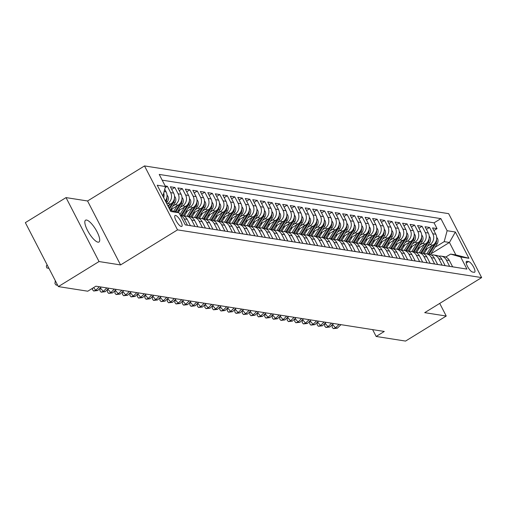 <?xml version="1.0" encoding="UTF-8"?>
<svg xmlns="http://www.w3.org/2000/svg" width="507" height="507" viewBox="0 0 507 507"><rect width="100%" height="100%" fill="white"/><g stroke="black" fill="none" stroke-linecap="round" stroke-linejoin="round"><path stroke-width="0.76" d="M97.978 242.169A12.808 3.803 58.4 0 0 98.985 242.01A12.808 3.803 58.4 0 0 96.317 230.476A12.808 3.803 58.4 0 0 86.564 220.044A12.808 3.803 58.4 0 0 85.556 220.196A12.808 3.803 58.4 0 0 88.224 231.731A12.808 3.803 58.4 0 0 97.978 242.169M181.284 226.49A6.401 1.901 58.4 0 0 181.785 226.414A6.401 1.901 58.4 0 0 180.454 220.646A6.401 1.901 58.4 0 0 175.574 215.431A6.401 1.901 58.4 0 0 175.073 215.507A6.401 1.901 58.4 0 0 176.404 221.274A6.401 1.901 58.4 0 0 181.284 226.49M66.03 197.603L99.036 261.549L120.571 264.933L87.565 200.981L66.03 197.603L25.35 222.643L58.356 286.594L87.762 291.208L95.893 286.202L384.293 331.458L376.156 336.464L405.556 341.078L446.236 316.038L439.721 303.408M87.565 200.981L144.514 165.922L448.644 213.65L481.65 277.595L177.52 229.874L144.514 165.922M185.258 224.848L187.444 225.19L184.187 218.885L187.184 219.354A8.004 7.409 -81.1 0 0 181.912 215.45L180.27 215.196M187.184 219.354L190.436 225.659L194.935 226.369L191.678 220.057L194.675 220.526A8.004 7.409 -81.1 0 0 189.403 216.628L186.411 216.159A8.004 7.409 98.9 0 1 191.678 220.057M194.675 220.526L197.926 226.838L202.426 227.542L199.169 221.236L202.166 221.705A8.004 7.409 -81.1 0 0 196.893 217.801L193.902 217.332A8.004 7.409 98.9 0 1 199.169 221.236M202.166 221.705L205.417 228.011L209.917 228.72L206.66 222.408L209.657 222.877A8.004 7.409 -81.1 0 0 204.384 218.98L201.393 218.511A8.004 7.409 98.9 0 1 206.66 222.408M209.657 222.877L212.908 229.189L217.408 229.893L214.15 223.587L217.148 224.056A8.004 7.409 -81.1 0 0 211.875 220.152L218.504 209.587A5.304 4.905 -81.1 0 0 219.303 205.684M217.148 224.056L220.399 230.362L224.899 231.072L221.641 224.759L224.639 225.228A8.004 7.409 -81.1 0 0 219.366 221.331L216.375 220.862A8.004 7.409 98.9 0 1 221.641 224.759M224.639 225.228L227.89 231.541L232.39 232.244L229.132 225.938L232.13 226.407A8.004 7.409 -81.1 0 0 226.857 222.503L223.866 222.034A8.004 7.409 98.9 0 1 229.132 225.938M232.13 226.407L235.381 232.713L239.874 233.423L236.623 227.111L239.621 227.58A8.004 7.409 -81.1 0 0 234.348 223.682L231.357 223.213A8.004 7.409 98.9 0 1 236.623 227.111M239.621 227.58L242.872 233.892L247.365 234.595L244.114 228.289L247.105 228.758A8.004 7.409 -81.1 0 0 241.839 224.855L238.848 224.386A8.004 7.409 98.9 0 1 244.114 228.289M247.105 228.758L250.363 235.064L254.856 235.774L251.605 229.462L254.596 229.931A8.004 7.409 -81.1 0 0 249.33 226.033L255.959 215.462A5.304 4.905 -81.1 0 0 256.757 211.565M254.596 229.931L257.854 236.243L262.347 236.946L259.096 230.641L262.087 231.11A8.004 7.409 -81.1 0 0 256.821 227.206L253.823 226.737A8.004 7.409 98.9 0 1 259.096 230.641M262.087 231.11L265.345 237.415L269.838 238.125L266.587 231.813L269.578 232.282A8.004 7.409 -81.1 0 0 264.312 228.384L261.314 227.916A8.004 7.409 98.9 0 1 266.587 231.813M269.578 232.282L272.836 238.594L277.329 239.298L274.078 232.992L277.069 233.461A8.004 7.409 -81.1 0 0 271.803 229.557L268.805 229.088A8.004 7.409 98.9 0 1 274.078 232.992M277.069 233.461L280.327 239.767L284.82 240.476L281.569 234.164L284.56 234.633A8.004 7.409 -81.1 0 0 279.294 230.736L276.296 230.267A8.004 7.409 98.9 0 1 281.569 234.164M284.56 234.633L287.818 240.945L292.311 241.649L289.06 235.343L292.051 235.812A8.004 7.409 -81.1 0 0 286.785 231.908L283.787 231.439A8.004 7.409 98.9 0 1 289.06 235.343M292.051 235.812L295.308 242.118L299.802 242.821L296.551 236.516L299.542 236.984A8.004 7.409 -81.1 0 0 294.275 233.087L291.278 232.618A8.004 7.409 98.9 0 1 296.551 236.516M299.542 236.984L302.799 243.297L307.293 244L304.042 237.694L307.033 238.163A8.004 7.409 -81.1 0 0 301.766 234.259L298.769 233.79A8.004 7.409 98.9 0 1 304.042 237.694M307.033 238.163L310.29 244.469L314.784 245.173L311.532 238.867L314.524 239.336A8.004 7.409 -81.1 0 0 309.257 235.438L306.26 234.963A8.004 7.409 98.9 0 1 311.532 238.867M314.524 239.336L317.781 245.648L322.275 246.351L319.023 240.045L322.015 240.514A8.004 7.409 -81.1 0 0 316.748 236.611L313.751 236.142A8.004 7.409 98.9 0 1 319.023 240.045M322.015 240.514L325.272 246.82L329.765 247.524L326.514 241.218L329.506 241.687A8.004 7.409 -81.1 0 0 324.239 237.789L321.242 237.314A8.004 7.409 98.9 0 1 326.514 241.218M329.506 241.687L332.763 247.999L337.256 248.703L334.005 242.39L336.997 242.866A8.004 7.409 -81.1 0 0 331.73 238.962L328.732 238.493A8.004 7.409 98.9 0 1 334.005 242.39M336.997 242.866L340.254 249.171L344.747 249.875L341.496 243.569L344.487 244.038A8.004 7.409 -81.1 0 0 339.221 240.141L336.223 239.665A8.004 7.409 98.9 0 1 341.496 243.569M344.487 244.038L347.745 250.35L352.238 251.054L348.987 244.742L351.978 245.217A8.004 7.409 -81.1 0 0 346.712 241.313L343.714 240.844A8.004 7.409 98.9 0 1 348.987 244.742M351.978 245.217L355.236 251.523L359.729 252.226L356.478 245.92L359.469 246.389A8.004 7.409 -81.1 0 0 354.203 242.492L351.205 242.016A8.004 7.409 98.9 0 1 356.478 245.92M359.469 246.389L362.727 252.701L367.22 253.405L363.969 247.093L366.96 247.568A8.004 7.409 -81.1 0 0 361.694 243.664L358.696 243.195A8.004 7.409 98.9 0 1 363.969 247.093M366.96 247.568L370.218 253.874L374.711 254.577L371.454 248.272L374.451 248.741A8.004 7.409 -81.1 0 0 369.185 244.843L366.187 244.368A8.004 7.409 98.9 0 1 371.454 248.272M374.451 248.741L377.709 255.053L382.202 255.756L378.944 249.444L381.942 249.919A8.004 7.409 -81.1 0 0 376.676 246.015L373.678 245.546A8.004 7.409 98.9 0 1 378.944 249.444M381.942 249.919L385.2 256.225L389.693 256.929L386.435 250.623L389.433 251.092A8.004 7.409 -81.1 0 0 384.167 247.194L381.169 246.719A8.004 7.409 98.9 0 1 386.435 250.623M389.433 251.092L392.691 257.398L397.184 258.107L393.926 251.795L396.924 252.271A8.004 7.409 -81.1 0 0 391.658 248.367L388.66 247.898A8.004 7.409 98.9 0 1 393.926 251.795M396.924 252.271L400.181 258.576L404.675 259.28L401.417 252.974L404.415 253.443A8.004 7.409 -81.1 0 0 399.148 249.539L396.151 249.07A8.004 7.409 98.9 0 1 401.417 252.974M404.415 253.443L407.672 259.749L412.166 260.459L408.908 254.146L411.906 254.615A8.004 7.409 -81.1 0 0 406.639 250.718L403.642 250.249A8.004 7.409 98.9 0 1 408.908 254.146M411.906 254.615L415.163 260.928L419.657 261.631L416.399 255.325L419.397 255.794A8.004 7.409 -81.1 0 0 414.13 251.89L411.133 251.421A8.004 7.409 98.9 0 1 416.399 255.325M419.397 255.794L422.654 262.1L427.148 262.81L423.89 256.498L426.888 256.967A8.004 7.409 -81.1 0 0 421.621 253.069L418.624 252.6A8.004 7.409 98.9 0 1 423.89 256.498M426.888 256.967L430.145 263.279L434.638 263.982L431.381 257.676L434.379 258.145A8.004 7.409 -81.1 0 0 429.112 254.241L426.114 253.773A8.004 7.409 98.9 0 1 431.381 257.676M434.379 258.145L437.636 264.451L442.129 265.161L438.872 258.849L441.87 259.318A8.004 7.409 -81.1 0 0 436.603 255.42L433.605 254.951A8.004 7.409 98.9 0 1 438.872 258.849M441.87 259.318L445.127 265.63L449.62 266.333L446.363 260.028A8.004 7.409 -81.1 0 0 441.096 256.124A8.004 7.409 -81.1 0 0 438.789 256.155M425.158 249.888L432.864 245.147A8.004 7.409 -81.1 0 0 435.805 234.228L432.547 227.916L437.04 228.619L433.903 230.552M427.54 246.104L429.866 244.672A8.004 7.409 -81.1 0 0 432.807 233.752L429.549 227.447L426.412 229.373M429.549 227.447L425.056 226.743L428.314 233.049A8.004 7.409 -81.1 0 1 425.373 243.968L417.667 248.715M410.176 247.536L417.882 242.796A8.004 7.409 -81.1 0 0 420.823 231.876L417.565 225.564L422.058 226.268L418.921 228.201M402.685 246.364L410.391 241.617A8.004 7.409 -81.1 0 0 413.332 230.698L410.074 224.392L414.568 225.095L411.431 227.022M395.194 245.185L402.9 240.445A8.004 7.409 -81.1 0 0 405.841 229.525L402.583 223.213L407.077 223.917L403.94 225.849M387.703 244.013L395.409 239.266A8.004 7.409 -81.1 0 0 398.35 228.346L395.092 222.041L399.586 222.744L396.449 224.671M380.212 242.834L387.918 238.094A8.004 7.409 -81.1 0 0 390.859 227.174L387.602 220.862L392.095 221.565L388.958 223.498M372.721 241.662L380.427 236.915A8.004 7.409 -81.1 0 0 383.368 225.995L380.111 219.689L384.604 220.393L381.467 222.32M365.23 240.483L372.937 235.742A8.004 7.409 -81.1 0 0 375.877 224.823L372.62 218.511L377.113 219.22L373.976 221.147M357.739 239.31L365.446 234.564A8.004 7.409 -81.1 0 0 368.386 223.644L365.129 217.338L369.622 218.042L366.491 219.975M350.248 238.132L357.955 233.391A8.004 7.409 -81.1 0 0 360.895 222.472L357.638 216.159L362.131 216.869L359 218.796M342.757 236.959L350.464 232.212A8.004 7.409 -81.1 0 0 353.404 221.293L350.147 214.987L354.64 215.69L351.509 217.623M335.266 235.78L342.973 231.04A8.004 7.409 -81.1 0 0 345.913 220.12L342.656 213.808L347.149 214.518L344.019 216.445M327.776 234.608L335.482 229.861A8.004 7.409 -81.1 0 0 338.423 218.942L335.165 212.636L339.658 213.339L336.528 215.272M320.285 233.429L327.991 228.689A8.004 7.409 -81.1 0 0 330.932 217.769L327.674 211.457L332.167 212.167L329.037 214.093M312.794 232.257L320.5 227.51A8.004 7.409 -81.1 0 0 323.441 216.59L320.183 210.285L324.676 210.988L321.546 212.921M305.303 231.078L313.009 226.337A8.004 7.409 -81.1 0 0 315.95 215.418L312.692 209.106L317.186 209.816L314.055 211.742M297.812 229.905L305.518 225.159A8.004 7.409 -81.1 0 0 308.459 214.239L305.201 207.933L309.695 208.637L306.564 210.57M290.321 228.727L298.027 223.986A8.004 7.409 -81.1 0 0 300.968 213.067L297.71 206.755L302.204 207.464L299.073 209.391M282.83 227.554L290.536 222.807A8.004 7.409 -81.1 0 0 293.477 211.888L290.219 205.582L294.713 206.286L291.582 208.219M275.339 226.376L283.045 221.635A8.004 7.409 -81.1 0 0 285.986 210.716L282.729 204.403L287.222 205.113L284.091 207.04M267.848 225.203L275.555 220.463A8.004 7.409 -81.1 0 0 278.495 209.537L275.238 203.231L279.731 203.934L276.6 205.867M260.357 224.031L268.064 219.284A8.004 7.409 -81.1 0 0 271.004 208.364L267.747 202.052L272.24 202.762L269.109 204.689M252.866 222.852L260.573 218.111A8.004 7.409 -81.1 0 0 263.513 207.186L260.256 200.88L264.749 201.583L261.618 203.516M245.375 221.679L253.082 216.933A8.004 7.409 -81.1 0 0 256.022 206.013L252.765 199.707L257.258 200.411L254.127 202.337M237.884 220.501L245.591 215.76A8.004 7.409 -81.1 0 0 248.531 204.834L245.274 198.529L249.767 199.232L246.636 201.165M230.393 219.328L238.1 214.581A8.004 7.409 -81.1 0 0 241.04 203.662L237.783 197.356L242.276 198.06L239.146 199.986M222.903 218.149L230.609 213.409A8.004 7.409 -81.1 0 0 233.55 202.483L230.292 196.177L234.785 196.881L231.655 198.814M215.412 216.977L223.118 212.23A8.004 7.409 -81.1 0 0 226.059 201.311L222.801 195.005L227.294 195.708L224.164 197.635M207.921 215.798L215.627 211.058A8.004 7.409 -81.1 0 0 218.568 200.138L215.31 193.826L219.804 194.53L216.673 196.463M200.43 214.626L208.136 209.879A8.004 7.409 -81.1 0 0 211.077 198.959L207.819 192.654L212.313 193.357L209.182 195.284M192.939 213.447L200.645 208.707A8.004 7.409 -81.1 0 0 203.586 197.787L200.328 191.475L204.822 192.178L201.691 194.111M185.448 212.275L193.154 207.528A8.004 7.409 -81.1 0 0 196.095 196.608L192.837 190.302L197.331 191.006L194.2 192.933M177.957 211.096L185.663 206.355A8.004 7.409 -81.1 0 0 188.604 195.436L185.347 189.124L189.84 189.827L186.709 191.76M170.466 209.923L178.172 205.177A8.004 7.409 -81.1 0 0 181.113 194.257L177.856 187.951L182.349 188.655L179.218 190.581M167.83 205.76L170.682 204.004A8.004 7.409 -81.1 0 0 173.622 193.085L170.365 186.772L174.858 187.476L171.727 189.409M165.181 185.961L167.367 186.303L165.168 187.66M468.633 261.574L466.985 261.314A6.204 1.844 58.4 0 0 466.497 261.39A6.204 1.844 58.4 0 0 467.79 266.98A6.204 1.844 58.4 0 0 472.511 272.031L474.159 272.291A6.204 1.844 58.4 0 0 474.647 272.215A6.204 1.844 58.4 0 0 473.361 266.631A6.204 1.844 58.4 0 0 468.633 261.574L466.212 263.063M170.137 210.228L179.034 212.794L185.277 224.893L466.934 269.09L460.692 256.992L450.615 254.089L445.754 257.074M179.034 212.794L170.796 211.501L157.233 185.232L165.472 186.525L159.23 174.427L440.887 218.625L447.13 230.723L455.368 232.016L468.931 258.285L460.692 256.992M166.923 204.004L167.684 203.535L170.682 204.004M172.849 206.14L175.175 204.708L178.172 205.177M180.34 207.312L182.666 205.886L185.663 206.355M187.831 208.491L190.157 207.059L193.154 207.528M195.322 209.664L197.648 208.231L200.645 208.707M202.813 210.842L205.139 209.41L208.136 209.879M210.304 212.015L212.629 210.582L215.627 211.058M217.795 213.194L220.12 211.761L223.118 212.23M225.285 214.366L227.611 212.934L230.609 213.409M232.776 215.545L235.102 214.112L238.1 214.581M240.267 216.717L242.593 215.285L245.591 215.76M247.758 217.896L250.084 216.464L253.082 216.933M255.249 219.068L257.575 217.636L260.573 218.111M262.74 220.247L265.066 218.815L268.064 219.284M270.231 221.42L272.557 219.987L275.555 220.463M277.722 222.598L280.048 221.166L283.045 221.635M285.213 223.771L287.539 222.339L290.536 222.807M292.704 224.95L295.03 223.517L298.027 223.986M300.195 226.122L302.521 224.69L305.518 225.159M307.686 227.301L310.011 225.869L313.009 226.337M315.177 228.473L317.502 227.041L320.5 227.51M322.667 229.652L324.993 228.22L327.991 228.689M330.158 230.824L332.484 229.392L335.482 229.861M337.649 232.003L339.975 230.571L342.973 231.04M345.14 233.176L347.466 231.743L350.464 232.212M352.631 234.354L354.957 232.922L357.955 233.391M360.122 235.527L362.448 234.095L365.446 234.564M367.613 236.706L369.939 235.273L372.937 235.742M375.104 237.878L377.43 236.446L380.427 236.915M382.595 239.05L384.921 237.625L387.918 238.094M390.086 240.229L392.412 238.797L395.409 239.266M397.577 241.402L399.903 239.976L402.9 240.445M405.068 242.58L407.394 241.148L410.391 241.617M412.559 243.753L414.884 242.321L417.882 242.796M420.049 244.932L422.375 243.499L425.373 243.968M437.04 228.619L434.049 222.833L162.196 180.169M165.32 200.892A8.004 7.409 -81.1 0 0 166.131 191.906L164.75 189.225M167.367 186.303L170.625 192.609A8.004 7.409 98.9 0 1 167.684 203.535M174.858 187.476L178.115 193.788A8.004 7.409 98.9 0 1 175.175 204.708M182.349 188.655L185.606 194.961A8.004 7.409 98.9 0 1 182.666 205.886M189.84 189.827L193.097 196.139A8.004 7.409 98.9 0 1 190.157 207.059M197.331 191.006L200.588 197.312A8.004 7.409 98.9 0 1 197.648 208.231M204.822 192.178L208.079 198.49A8.004 7.409 98.9 0 1 205.139 209.41M212.313 193.357L215.57 199.663A8.004 7.409 98.9 0 1 212.629 210.582M219.804 194.53L223.061 200.842A8.004 7.409 98.9 0 1 220.12 211.761M227.294 195.708L230.552 202.014A8.004 7.409 98.9 0 1 227.611 212.934M234.785 196.881L238.043 203.193A8.004 7.409 98.9 0 1 235.102 214.112M242.276 198.06L245.534 204.365A8.004 7.409 98.9 0 1 242.593 215.285M249.767 199.232L253.025 205.544A8.004 7.409 98.9 0 1 250.084 216.464M257.258 200.411L260.516 206.717A8.004 7.409 98.9 0 1 257.575 217.636M264.749 201.583L268.007 207.895A8.004 7.409 98.9 0 1 265.066 218.815M272.24 202.762L275.497 209.068A8.004 7.409 98.9 0 1 272.557 219.987M279.731 203.934L282.988 210.247A8.004 7.409 98.9 0 1 280.048 221.166M287.222 205.113L290.479 211.419A8.004 7.409 98.9 0 1 287.539 222.339M294.713 206.286L297.97 212.598A8.004 7.409 98.9 0 1 295.03 223.517M302.204 207.464L305.461 213.77A8.004 7.409 98.9 0 1 302.521 224.69M309.695 208.637L312.952 214.949A8.004 7.409 98.9 0 1 310.011 225.869M317.186 209.816L320.443 216.121A8.004 7.409 98.9 0 1 317.502 227.041M324.676 210.988L327.934 217.3A8.004 7.409 98.9 0 1 324.993 228.22M332.167 212.167L335.425 218.473A8.004 7.409 98.9 0 1 332.484 229.392M339.658 213.339L342.916 219.651A8.004 7.409 98.9 0 1 339.975 230.571M347.149 214.518L350.407 220.824A8.004 7.409 98.9 0 1 347.466 231.743M354.64 215.69L357.898 222.003A8.004 7.409 98.9 0 1 354.957 232.922M362.131 216.869L365.389 223.175A8.004 7.409 98.9 0 1 362.448 234.095M369.622 218.042L372.879 224.348A8.004 7.409 98.9 0 1 369.939 235.273M377.113 219.22L380.37 225.526A8.004 7.409 98.9 0 1 377.43 236.446M384.604 220.393L387.861 226.699A8.004 7.409 98.9 0 1 384.921 237.625M392.095 221.565L395.352 227.877A8.004 7.409 98.9 0 1 392.412 238.797M399.586 222.744L402.843 229.05A8.004 7.409 98.9 0 1 399.903 239.976M407.077 223.917L410.334 230.229A8.004 7.409 98.9 0 1 407.394 241.148M414.568 225.095L417.825 231.401A8.004 7.409 98.9 0 1 414.884 242.321M422.058 226.268L425.316 232.58A8.004 7.409 98.9 0 1 422.375 243.499M457.137 267.557L452.618 266.802L449.36 260.497A8.004 7.409 -81.1 0 0 444.094 256.593L441.096 256.124M450.615 254.089L455.856 254.913L449.436 242.466L444.189 241.643L447.13 230.723M430.861 253.899L449.436 242.466L455.368 232.016M435.031 247.283L444.189 241.643M99.036 261.549L58.356 286.594M120.571 264.933L177.52 229.874M481.65 277.595L424.701 312.654L446.236 316.038M372.626 329.626L376.156 336.464M434.049 222.833L440.887 218.625M431.299 254.977A8.004 7.409 98.9 0 1 433.605 254.951M423.808 253.804A8.004 7.409 98.9 0 1 426.114 253.773M416.317 252.625A8.004 7.409 98.9 0 1 418.624 252.6M408.826 251.453A8.004 7.409 98.9 0 1 411.133 251.421M401.335 250.274A8.004 7.409 98.9 0 1 403.642 250.249M393.844 249.102A8.004 7.409 98.9 0 1 396.151 249.07M386.353 247.923A8.004 7.409 98.9 0 1 388.66 247.898M378.862 246.751A8.004 7.409 98.9 0 1 381.169 246.719M371.371 245.572A8.004 7.409 98.9 0 1 373.678 245.546M363.88 244.399A8.004 7.409 98.9 0 1 366.187 244.368M356.389 243.227A8.004 7.409 98.9 0 1 358.696 243.195M348.898 242.048A8.004 7.409 98.9 0 1 351.205 242.016M341.407 240.876A8.004 7.409 98.9 0 1 343.714 240.844M333.917 239.697A8.004 7.409 98.9 0 1 336.223 239.665M326.426 238.524A8.004 7.409 98.9 0 1 328.732 238.493M318.935 237.346A8.004 7.409 98.9 0 1 321.242 237.314M311.444 236.173A8.004 7.409 98.9 0 1 313.751 236.142M303.953 234.995A8.004 7.409 98.9 0 1 306.26 234.963M296.462 233.822A8.004 7.409 98.9 0 1 298.769 233.79M288.971 232.643A8.004 7.409 98.9 0 1 291.278 232.618M281.48 231.471A8.004 7.409 98.9 0 1 283.787 231.439M273.989 230.292A8.004 7.409 98.9 0 1 276.296 230.267M266.498 229.12A8.004 7.409 98.9 0 1 268.805 229.088M259.007 227.941A8.004 7.409 98.9 0 1 261.314 227.916M251.516 226.768A8.004 7.409 98.9 0 1 253.823 226.737M244.025 225.59A8.004 7.409 98.9 0 1 246.339 225.564A8.004 7.409 98.9 0 1 251.605 229.462M236.535 224.417A8.004 7.409 98.9 0 1 238.848 224.386M229.044 223.238A8.004 7.409 98.9 0 1 231.357 223.213M221.553 222.066A8.004 7.409 98.9 0 1 223.866 222.034M214.062 220.887A8.004 7.409 98.9 0 1 216.375 220.862M206.577 219.715A8.004 7.409 98.9 0 1 208.884 219.683A8.004 7.409 98.9 0 1 214.15 223.587M199.086 218.536A8.004 7.409 98.9 0 1 201.393 218.511M191.595 217.364A8.004 7.409 98.9 0 1 193.902 217.332M184.104 216.185A8.004 7.409 98.9 0 1 186.411 216.159M180.365 215.374A8.004 7.409 98.9 0 1 184.187 218.885M165.472 186.525L162.88 196.165M163.736 192.971A8.004 7.409 98.9 0 1 163.685 197.73M455.856 254.913L468.931 258.285M339.088 324.36L335.514 327.864L337.383 328.162L340.958 324.657M337.383 328.162L333.346 328.625L332.11 327.161L332.396 324.531M332.567 324.366L335.514 327.864L333.346 328.625M427.173 248.645L424.473 252.93A12.707 11.762 98.9 0 1 423.884 253.792M431.882 245.749L426.761 253.874M436.685 237.32L437.471 238.429A5.304 4.905 98.9 0 1 437.161 243.899L430.43 254.584M435.126 243.024A5.304 4.905 98.9 0 1 434.841 243.531L428.181 254.096M429.08 254.241L435.741 243.677A5.304 4.905 -81.1 0 0 436.54 239.773M331.597 323.187L328.023 326.692L329.892 326.983L333.467 323.479M329.892 326.983L325.855 327.452L324.619 325.988L324.905 323.352M325.076 323.187L328.023 326.692L325.855 327.452M324.106 322.008L320.532 325.513L322.401 325.811L325.976 322.306M322.401 325.811L318.364 326.274L317.129 324.81L317.414 322.179M317.585 322.015L320.532 325.513L318.364 326.274M316.615 320.836L313.041 324.341L314.91 324.632L318.485 321.127M314.91 324.632L310.873 325.101L309.638 323.637L309.923 321.001M310.094 320.836L313.041 324.341L310.873 325.101M309.124 319.657L305.55 323.162L307.419 323.46L310.994 319.955M307.419 323.46L303.382 323.922L302.147 322.458L302.432 319.828M302.603 319.663L305.55 323.162L303.382 323.922M419.682 247.473L416.982 251.757A12.707 11.762 98.9 0 1 416.393 252.613M424.391 244.57L419.27 252.701M429.195 236.148L429.98 237.257A5.304 4.905 98.9 0 1 429.67 242.72L422.939 253.411M427.635 241.845A5.304 4.905 98.9 0 1 427.35 242.359L420.69 252.923M421.59 253.063L428.25 242.498A5.304 4.905 -81.1 0 0 429.049 238.601M412.191 246.294L409.491 250.578A12.707 11.762 98.9 0 1 408.902 251.44M416.9 243.398L411.779 251.523M421.704 234.969L422.489 236.078A5.304 4.905 98.9 0 1 422.179 241.547L415.448 252.233M420.145 240.673A5.304 4.905 98.9 0 1 419.859 241.18L413.199 251.745M414.099 251.89L420.759 241.326A5.304 4.905 -81.1 0 0 421.558 237.422M404.7 245.122L402 249.406A12.707 11.762 98.9 0 1 401.411 250.262M409.409 242.219L404.288 250.35M414.213 233.797L414.999 234.906A5.304 4.905 98.9 0 1 414.688 240.369L407.958 251.06M412.654 239.494A5.304 4.905 98.9 0 1 412.368 240.007L405.708 250.572M406.608 250.712L413.268 240.147A5.304 4.905 -81.1 0 0 414.067 236.249M397.209 243.949L394.509 248.227A12.707 11.762 98.9 0 1 393.92 249.089M401.918 241.047L396.797 249.171M406.722 232.618L407.508 233.727A5.304 4.905 98.9 0 1 407.197 239.196L400.467 249.888M405.163 238.322A5.304 4.905 98.9 0 1 404.878 238.835L398.217 249.393M399.117 249.539L405.777 238.974A5.304 4.905 -81.1 0 0 406.576 235.071M301.633 318.485L298.059 321.989L299.929 322.281L303.503 318.776M299.929 322.281L295.892 322.75L294.662 321.286L294.941 318.65M295.112 318.485L298.059 321.989L295.892 322.75M389.718 242.771L387.018 247.055A12.707 11.762 98.9 0 1 386.429 247.91M394.427 239.874L389.306 247.999M399.231 231.446L400.017 232.555A5.304 4.905 98.9 0 1 399.706 238.024L392.976 248.709M397.672 237.143A5.304 4.905 98.9 0 1 397.387 237.656L390.732 248.221M391.626 248.36L398.287 237.796A5.304 4.905 -81.1 0 0 399.085 233.898M294.142 317.306L290.568 320.811L292.438 321.108L296.012 317.604M292.438 321.108L288.401 321.571L287.171 320.107L287.45 317.477M287.621 317.312L290.568 320.811L288.401 321.571M382.227 241.598L379.528 245.876A12.707 11.762 98.9 0 1 378.938 246.738M386.936 238.696L381.815 246.82M391.74 230.273L392.526 231.376A5.304 4.905 98.9 0 1 392.215 236.845L385.485 247.536M390.181 235.97A5.304 4.905 98.9 0 1 389.896 236.484L383.241 247.048M384.135 247.188L390.796 236.623A5.304 4.905 -81.1 0 0 391.594 232.719M286.651 316.134L283.077 319.638L284.947 319.93L288.521 316.425M284.947 319.93L280.91 320.399L279.68 318.935L279.959 316.298M280.13 316.134L283.077 319.638L280.91 320.399M374.736 240.419L372.037 244.704A12.707 11.762 98.9 0 1 371.447 245.559M379.445 237.523L374.324 245.648M384.249 229.094L385.035 230.203A5.304 4.905 98.9 0 1 384.724 235.673L377.994 246.358M382.69 234.792A5.304 4.905 98.9 0 1 382.405 235.305L375.75 245.87M376.644 246.009L383.305 235.444A5.304 4.905 -81.1 0 0 384.103 231.547M279.161 314.961L275.586 318.459L277.456 318.757L281.03 315.253M277.456 318.757L273.419 319.22L272.189 317.756L272.468 315.126M272.639 314.961L275.586 318.459L273.419 319.22M367.245 239.247L364.546 243.525A12.707 11.762 98.9 0 1 363.956 244.387M371.954 236.344L366.834 244.469M376.758 227.922L377.544 229.025A5.304 4.905 98.9 0 1 377.233 234.494L370.503 245.185M375.199 233.619A5.304 4.905 98.9 0 1 374.914 234.133L368.259 244.697M369.153 244.837L375.814 234.272A5.304 4.905 -81.1 0 0 376.612 230.368M271.67 313.782L268.095 317.287L269.965 317.578L273.539 314.074M269.965 317.578L265.928 318.047L264.698 316.583L264.984 313.947M265.148 313.789L268.095 317.287L265.928 318.047M359.755 238.068L357.055 242.352A12.707 11.762 98.9 0 1 356.465 243.208M364.463 235.172L359.343 243.297M369.267 226.743L370.053 227.852A5.304 4.905 98.9 0 1 369.742 233.321L363.012 244.006M367.708 232.44A5.304 4.905 98.9 0 1 367.423 232.954L360.769 243.518M361.662 243.658L368.323 233.093A5.304 4.905 -81.1 0 0 369.121 229.196M264.179 312.61L260.604 316.108L262.474 316.406L266.048 312.901M262.474 316.406L258.437 316.869L257.207 315.405L257.493 312.775M257.657 312.61L260.604 316.108L258.437 316.869M352.264 236.896L349.564 241.174A12.707 11.762 98.9 0 1 348.974 242.035M356.972 233.993L351.852 242.118M361.776 225.571L362.562 226.673A5.304 4.905 98.9 0 1 362.252 232.143L355.521 242.834M360.217 231.268A5.304 4.905 98.9 0 1 359.932 231.781L353.278 242.346M354.171 242.485L360.832 231.921A5.304 4.905 -81.1 0 0 361.63 228.017M256.688 311.431L253.113 314.936L254.983 315.227L258.557 311.723M254.983 315.227L250.946 315.696L249.717 314.232L250.002 311.596M250.166 311.437L253.113 314.936L250.946 315.696M344.773 235.717L342.073 240.001A12.707 11.762 98.9 0 1 341.484 240.863M349.481 232.821L344.361 240.945M354.285 224.392L355.071 225.501A5.304 4.905 98.9 0 1 354.761 230.97L348.03 241.655M352.726 230.096A5.304 4.905 98.9 0 1 352.441 230.603L345.787 241.167M346.68 241.307L353.341 230.742A5.304 4.905 -81.1 0 0 354.139 226.844M249.197 310.259L245.622 313.757L247.492 314.055L251.066 310.55M247.492 314.055L243.455 314.517L242.226 313.06L242.511 310.423M242.676 310.259L245.622 313.757L243.455 314.517M337.282 234.545L334.582 238.822A12.707 11.762 98.9 0 1 333.993 239.684M341.991 231.642L336.87 239.767M346.794 223.219L347.58 224.322A5.304 4.905 98.9 0 1 347.27 229.791L340.539 240.483M345.235 228.917A5.304 4.905 98.9 0 1 344.95 229.43L338.296 239.995M339.189 240.134L345.85 229.57A5.304 4.905 -81.1 0 0 346.649 225.666M241.706 309.08L238.132 312.585L240.001 312.876L243.575 309.371M240.001 312.876L235.964 313.345L234.735 311.881L235.02 309.245M235.185 309.086L238.132 312.585L235.964 313.345M329.791 233.366L327.091 237.65A12.707 11.762 98.9 0 1 326.502 238.512M334.5 230.47L329.379 238.594M339.303 222.041L340.089 223.15A5.304 4.905 98.9 0 1 339.779 228.619L333.048 239.304M337.744 227.744A5.304 4.905 98.9 0 1 337.459 228.251L330.805 238.816M331.698 238.955L338.359 228.391A5.304 4.905 -81.1 0 0 339.158 224.493M234.215 307.907L230.641 311.406L232.51 311.704L236.085 308.199M232.51 311.704L228.473 312.166L227.244 310.709L227.529 308.072M227.694 307.907L230.641 311.406L228.473 312.166M322.3 232.193L319.6 236.471A12.707 11.762 98.9 0 1 319.011 237.333M327.009 229.291L321.888 237.415M331.812 220.868L332.598 221.971A5.304 4.905 98.9 0 1 332.288 227.44L325.557 238.132M330.253 226.566A5.304 4.905 98.9 0 1 329.968 227.079L323.314 237.644M324.207 237.783L330.868 227.218A5.304 4.905 -81.1 0 0 331.667 223.314M226.724 306.729L223.15 310.233L225.019 310.525L228.594 307.027M225.019 310.525L220.982 310.994L219.753 309.53L220.038 306.893M220.203 306.735L223.15 310.233L220.982 310.994M314.809 231.015L312.109 235.299A12.707 11.762 98.9 0 1 311.52 236.161M319.518 228.118L314.397 236.243M324.322 219.689L325.107 220.798A5.304 4.905 98.9 0 1 324.797 226.268L318.066 236.953M322.763 225.393A5.304 4.905 98.9 0 1 322.477 225.9L315.823 236.465M316.717 236.604L323.377 226.04A5.304 4.905 -81.1 0 0 324.176 222.142M219.233 305.556L215.659 309.055L217.528 309.352L221.103 305.848M217.528 309.352L213.491 309.815L212.262 308.357L212.547 305.721M212.712 305.556L215.659 309.055L213.491 309.815M307.318 229.842L304.618 234.12A12.707 11.762 98.9 0 1 304.029 234.982M312.027 226.94L306.906 235.064M316.831 218.517L317.616 219.62A5.304 4.905 98.9 0 1 317.306 225.089L310.576 235.78M315.272 224.214A5.304 4.905 98.9 0 1 314.986 224.728L308.332 235.292M309.226 235.432L315.886 224.867A5.304 4.905 -81.1 0 0 316.685 220.963M211.742 304.377L208.168 307.882L210.037 308.174L213.612 304.675M210.037 308.174L206 308.643L204.771 307.179L205.056 304.542M205.221 304.384L208.168 307.882L206 308.643M299.827 228.663L297.127 232.947A12.707 11.762 98.9 0 1 296.538 233.809M304.536 225.767L299.415 233.892M309.34 217.338L310.126 218.447A5.304 4.905 98.9 0 1 309.821 223.917L303.085 234.602M307.781 223.042A5.304 4.905 98.9 0 1 307.495 223.549L300.841 234.114M301.735 234.253L308.395 223.688A5.304 4.905 -81.1 0 0 309.194 219.791M204.251 303.205L200.677 306.703L202.547 307.001L206.121 303.497M202.547 307.001L198.51 307.464L197.28 306.006L197.565 303.37M197.73 303.205L200.677 306.703L198.51 307.464M292.336 227.491L289.636 231.769A12.707 11.762 98.9 0 1 289.047 232.631M297.045 224.588L291.924 232.713M301.849 216.166L302.635 217.269A5.304 4.905 98.9 0 1 302.33 222.738L295.594 233.429M300.29 221.863A5.304 4.905 98.9 0 1 300.005 222.377L293.35 232.941M294.25 233.081L300.905 222.516A5.304 4.905 -81.1 0 0 301.703 218.612M196.76 302.026L193.186 305.531L195.056 305.822L198.63 302.324M195.056 305.822L191.019 306.291L189.789 304.827L190.074 302.191M190.239 302.033L193.186 305.531L191.019 306.291M284.845 226.312L282.146 230.596A12.707 11.762 98.9 0 1 281.556 231.458M289.554 223.416L284.433 231.541M294.358 214.987L295.144 216.096A5.304 4.905 98.9 0 1 294.84 221.565L288.103 232.25M292.799 220.691A5.304 4.905 98.9 0 1 292.514 221.198L285.859 231.762M286.759 231.902L293.414 221.344A5.304 4.905 -81.1 0 0 294.212 217.44M189.269 300.854L185.695 304.352L187.565 304.65L191.139 301.145M187.565 304.65L183.528 305.113L182.298 303.655L182.583 301.019M182.748 300.854L185.695 304.352L183.528 305.113M277.354 225.14L274.655 229.418A12.707 11.762 98.9 0 1 274.065 230.279M282.063 222.237L276.942 230.368M286.867 213.815L287.653 214.924A5.304 4.905 98.9 0 1 287.349 220.387L280.612 231.078M285.308 219.512A5.304 4.905 98.9 0 1 285.023 220.025L278.368 230.59M279.268 230.729L285.923 220.165A5.304 4.905 -81.1 0 0 286.721 216.267M181.779 299.675L178.204 303.18L180.074 303.471L183.648 299.973M180.074 303.471L176.037 303.94L174.807 302.476L175.092 299.84M175.257 299.681L178.204 303.18L176.037 303.94M269.863 223.961L267.164 228.245A12.707 11.762 98.9 0 1 266.574 229.107M274.572 221.065L269.451 229.189M279.376 212.636L280.162 213.745A5.304 4.905 98.9 0 1 279.858 219.214L273.121 229.899M277.817 218.34A5.304 4.905 98.9 0 1 277.532 218.847L270.877 229.411M271.777 229.557L278.432 218.992A5.304 4.905 -81.1 0 0 279.23 215.088M174.288 298.503L170.713 302.007L172.583 302.299L176.157 298.794M172.583 302.299L168.546 302.761L167.316 301.304L167.602 298.667M167.766 298.503L170.713 302.007L168.546 302.761M262.373 222.788L259.673 227.066A12.707 11.762 98.9 0 1 259.083 227.928M267.081 219.886L261.961 228.017M271.885 211.463L272.671 212.572A5.304 4.905 98.9 0 1 272.367 218.035L265.63 228.727M270.326 217.161A5.304 4.905 98.9 0 1 270.041 217.674L263.387 228.239M264.286 228.378L270.941 217.814A5.304 4.905 -81.1 0 0 271.739 213.916M166.797 297.324L163.222 300.828L165.092 301.12L168.666 297.622M165.092 301.12L161.055 301.589L159.825 300.125L160.111 297.489M160.275 297.33L163.222 300.828L161.055 301.589M254.882 221.61L252.182 225.894A12.707 11.762 98.9 0 1 251.592 226.756M259.59 218.713L254.47 226.838M264.394 210.285L265.18 211.394A5.304 4.905 98.9 0 1 264.876 216.863L258.139 227.548M262.835 215.988A5.304 4.905 98.9 0 1 262.55 216.495L255.896 227.06M256.796 227.206L263.45 216.641A5.304 4.905 -81.1 0 0 264.248 212.737M159.306 296.151L155.731 299.656L157.601 299.948L161.175 296.443M157.601 299.948L153.564 300.417L152.334 298.953L152.62 296.316M152.784 296.151L155.731 299.656L153.564 300.417M247.391 220.437L244.691 224.715A12.707 11.762 98.9 0 1 244.101 225.577M252.099 217.535L246.979 225.666M256.903 209.112L257.689 210.221A5.304 4.905 98.9 0 1 257.385 215.684L250.648 226.376M255.344 214.81A5.304 4.905 98.9 0 1 255.059 215.323L248.405 225.888M151.815 294.973L148.24 298.477L150.11 298.769L153.684 295.27M150.11 298.769L146.073 299.238L144.844 297.774L145.129 295.137M145.294 294.979L148.24 298.477L146.073 299.238M144.324 293.8L140.75 297.305L142.619 297.596L146.193 294.092M142.619 297.596L138.582 298.065L137.353 296.601L137.638 293.965M137.803 293.8L140.75 297.305L138.582 298.065M136.833 292.621L133.259 296.126L135.128 296.418L138.703 292.919M135.128 296.418L131.091 296.887L129.862 295.423L130.147 292.793M130.312 292.628L133.259 296.126L131.091 296.887M239.9 219.258L237.2 223.543A12.707 11.762 98.9 0 1 236.611 224.405M244.608 216.362L239.488 224.487M249.412 207.933L250.198 209.042A5.304 4.905 98.9 0 1 249.894 214.512L243.157 225.197M247.853 213.637A5.304 4.905 98.9 0 1 247.568 214.144L240.914 224.709M241.814 224.855L248.468 214.29A5.304 4.905 -81.1 0 0 249.267 210.386M232.409 218.086L229.709 222.364A12.707 11.762 98.9 0 1 229.12 223.226M237.118 215.183L231.997 223.314M241.921 206.761L242.707 207.87A5.304 4.905 98.9 0 1 242.403 213.333L235.666 224.024M240.362 212.458A5.304 4.905 98.9 0 1 240.077 212.972L233.423 223.536M234.323 223.676L240.977 213.111A5.304 4.905 -81.1 0 0 241.776 209.214M224.918 216.907L222.218 221.191A12.707 11.762 98.9 0 1 221.629 222.053M229.627 214.011L224.506 222.136M234.43 205.582L235.216 206.691A5.304 4.905 98.9 0 1 234.912 212.16L228.175 222.846M232.871 211.286A5.304 4.905 98.9 0 1 232.586 211.793L225.932 222.358M226.832 222.503L233.486 211.939A5.304 4.905 -81.1 0 0 234.285 208.035M129.342 291.449L125.768 294.954L127.637 295.245L131.212 291.74M127.637 295.245L123.6 295.714L122.371 294.25L122.656 291.614M122.821 291.449L125.768 294.954L123.6 295.714M217.427 215.735L214.727 220.013A12.707 11.762 98.9 0 1 214.138 220.875M222.136 212.832L217.015 220.963M226.94 204.41L227.725 205.519A5.304 4.905 98.9 0 1 227.421 210.982L220.684 221.673M225.381 210.107A5.304 4.905 98.9 0 1 225.095 210.62L218.441 221.185M219.341 221.325L225.995 210.76A5.304 4.905 -81.1 0 0 226.794 206.862M121.851 290.27L118.277 293.775L120.146 294.073L123.721 290.568M120.146 294.073L116.109 294.535L114.88 293.071L115.165 290.441M115.33 290.277L118.277 293.775L116.109 294.535M209.936 214.556L207.236 218.84A12.707 11.762 98.9 0 1 206.647 219.702M214.645 211.66L209.524 219.785M219.449 203.231L220.234 204.34A5.304 4.905 98.9 0 1 219.93 209.809L213.194 220.494M217.89 208.935A5.304 4.905 98.9 0 1 217.604 209.442L210.95 220.006M114.36 289.098L110.786 292.602L112.655 292.894L116.23 289.389M112.655 292.894L108.618 293.363L107.389 291.899L107.674 289.263M107.839 289.098L110.786 292.602L108.618 293.363M202.445 213.384L199.745 217.668A12.707 11.762 98.9 0 1 199.156 218.523M207.154 210.481L202.033 218.612M211.958 202.059L212.744 203.168A5.304 4.905 98.9 0 1 212.439 208.631L205.703 219.322M210.399 207.756A5.304 4.905 98.9 0 1 210.113 208.269L203.459 218.834M204.359 218.973L211.013 208.409A5.304 4.905 -81.1 0 0 211.812 204.511M106.869 287.919L103.295 291.424L105.164 291.721L108.739 288.217M105.164 291.721L101.127 292.184L99.898 290.72L100.183 288.09M100.348 287.925L103.295 291.424L101.127 292.184M194.954 212.205L192.254 216.489A12.707 11.762 98.9 0 1 191.665 217.351M199.663 209.309L194.542 217.433M204.467 200.88L205.253 201.989A5.304 4.905 98.9 0 1 204.948 207.458L198.212 218.143M202.908 206.583A5.304 4.905 98.9 0 1 202.623 207.09L195.968 217.655M196.868 217.801L203.522 207.236A5.304 4.905 -81.1 0 0 204.321 203.332M99.378 286.747L95.804 290.251L97.674 290.543L101.248 287.038M97.674 290.543L93.637 291.012L92.407 289.548L92.547 288.261M93.592 287.621L95.804 290.251L93.637 291.012M187.463 211.032L184.763 215.317A12.707 11.762 98.9 0 1 184.174 216.172M192.172 208.13L187.051 216.261M196.976 199.707L197.762 200.816A5.304 4.905 98.9 0 1 197.457 206.279L190.721 216.971M195.417 205.405A5.304 4.905 98.9 0 1 195.132 205.918L188.477 216.483M189.377 216.622L196.032 206.057A5.304 4.905 -81.1 0 0 196.83 202.16M179.972 209.86L178.261 212.572M184.681 206.957L179.922 214.512M189.485 198.529L190.271 199.638A5.304 4.905 98.9 0 1 189.967 205.107L183.23 215.798M187.926 204.232A5.304 4.905 98.9 0 1 187.641 204.746L180.986 215.304M181.886 215.45L188.541 204.885A5.304 4.905 -81.1 0 0 189.339 200.981M172.481 208.681L171.296 210.563M177.19 205.785L173.736 211.267M181.994 197.356L182.78 198.465A5.304 4.905 98.9 0 1 182.476 203.934L177.216 212.275M180.435 203.053A5.304 4.905 98.9 0 1 180.15 203.567L175.061 211.647M175.897 211.888L181.05 203.706A5.304 4.905 -81.1 0 0 181.848 199.809M169.699 204.606L168.343 206.761M174.503 196.184L175.289 197.286A5.304 4.905 98.9 0 1 174.985 202.756L170.251 210.266M172.944 201.881A5.304 4.905 98.9 0 1 172.659 202.394L169.046 208.124M169.496 208.985L173.559 202.534A5.304 4.905 -81.1 0 0 174.357 198.63M167.012 195.005L167.798 196.114A5.304 4.905 98.9 0 1 167.494 201.583L166.492 203.168M165.789 201.805L166.068 201.355A5.304 4.905 -81.1 0 0 166.873 197.457M57.602 285.13L56.182 285.13L54.952 283.667L55.307 280.682M57.386 284.712L56.182 285.13M48.932 268.33L46.847 267.962L46.34 266.055L47.1 264.787M429.866 244.672L432.864 245.147M432.807 233.752L435.805 234.228M164.11 191.589L166.131 191.906M170.625 192.609L173.622 193.085M178.115 193.788L181.113 194.257M185.606 194.961L188.604 195.436M193.097 196.139L196.095 196.608M200.588 197.312L203.586 197.787M208.079 198.49L211.077 198.959M215.57 199.663L218.568 200.138M223.061 200.842L226.059 201.311M230.552 202.014L233.55 202.483M238.043 203.193L241.04 203.662M245.534 204.365L248.531 204.834M253.025 205.544L256.022 206.013M260.516 206.717L263.513 207.186M268.007 207.895L271.004 208.364M275.497 209.068L278.495 209.537M282.988 210.247L285.986 210.716M290.479 211.419L293.477 211.888M297.97 212.598L300.968 213.067M305.461 213.77L308.459 214.239M312.952 214.949L315.95 215.418M320.443 216.121L323.441 216.59M327.934 217.3L330.932 217.769M335.425 218.473L338.423 218.942M342.916 219.651L345.913 220.12M350.407 220.824L353.404 221.293M357.898 222.003L360.895 222.472M365.389 223.175L368.386 223.644M372.879 224.348L375.877 224.823M380.37 225.526L383.368 225.995M387.861 226.699L390.859 227.174M395.352 227.877L398.35 228.346M402.843 229.05L405.841 229.525M410.334 230.229L413.332 230.698M417.825 231.401L420.823 231.876M425.316 232.58L428.314 233.049M446.363 260.028L449.36 260.497M466.212 261.796L466.985 261.314M437.408 238.341L436.711 238.233M437.161 243.899L435.741 243.677M429.917 237.168L429.22 237.054M429.67 242.72L428.25 242.498M422.426 235.989L421.729 235.882M422.179 241.547L420.759 241.326M414.935 234.817L414.244 234.703M414.688 240.369L413.268 240.147M407.444 233.638L406.753 233.531M407.197 239.196L405.777 238.974M399.953 232.466L399.263 232.352M399.706 238.024L398.287 237.796M392.462 231.287L391.772 231.179M392.215 236.845L390.796 236.623M384.971 230.115L384.281 230.001M384.724 235.673L383.305 235.444M377.481 228.936L376.79 228.828M377.233 234.494L375.814 234.272M369.99 227.763L369.299 227.649M369.742 233.321L368.323 233.093M362.499 226.585L361.808 226.477M362.252 232.143L360.832 231.921M355.008 225.412L354.317 225.304M354.761 230.97L353.341 230.742M347.517 224.233L346.826 224.126M347.27 229.791L345.85 229.57M340.026 223.061L339.335 222.953M339.779 228.619L338.359 228.391M332.535 221.882L331.844 221.774M332.288 227.44L330.868 227.218M325.044 220.71L324.353 220.602M324.797 226.268L323.377 226.04M317.553 219.531L316.862 219.423M317.306 225.089L315.886 224.867M310.062 218.359L309.371 218.251M309.821 223.917L308.395 223.688M302.571 217.18L301.88 217.072M302.33 222.738L300.905 222.516M295.08 216.007L294.39 215.9M294.84 221.565L293.414 221.344M287.589 214.829L286.899 214.721M287.349 220.387L285.923 220.165M280.098 213.656L279.408 213.548M279.858 219.214L278.432 218.992M272.608 212.477L271.917 212.37M272.367 218.035L270.941 217.814M265.117 211.305L264.426 211.197M264.876 216.863L263.45 216.641M257.626 210.126L256.935 210.018M257.385 215.684L255.959 215.462M250.135 208.954L249.444 208.846M249.894 214.512L248.468 214.29M242.644 207.775L241.953 207.667M242.403 213.333L240.977 213.111M235.153 206.603L234.462 206.495M234.912 212.16L233.486 211.939M227.662 205.424L226.971 205.316M227.421 210.982L225.995 210.76M220.171 204.251L219.48 204.144M219.93 209.809L218.504 209.587M212.68 203.079L211.989 202.965M212.439 208.631L211.013 208.409M205.189 201.9L204.498 201.792M204.948 207.458L203.522 207.236M197.698 200.728L197.008 200.614M197.457 206.279L196.032 206.057M190.207 199.549L189.517 199.441M189.967 205.107L188.541 204.885M182.716 198.376L182.026 198.262M182.476 203.934L181.05 203.706M175.226 197.198L174.535 197.09M174.985 202.756L173.559 202.534M167.735 196.025L167.044 195.911M167.494 201.583L166.068 201.355M246.339 225.564L249.33 226.033M208.884 219.683L211.875 220.152"/></g></svg>
